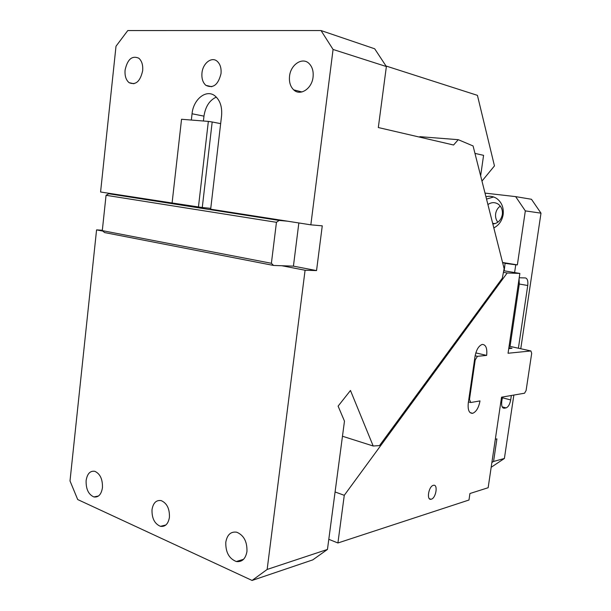 <?xml version="1.0" encoding="UTF-8"?>
<svg xmlns="http://www.w3.org/2000/svg" width="611" height="611" viewBox="0 0 611 611"><rect width="100%" height="100%" fill="white"/><g stroke="black" fill="none" stroke-linecap="round" stroke-linejoin="round"><path stroke-width="0.92" d="M386.015 66.003L477.428 95.354L494.459 165.902L481.972 181.093M181.734 204.471L100.578 191.999L116.006 46.23L127.783 30.558L321.027 30.55L374.688 48.788L386.373 66.546L333.071 49.46L321.027 30.55M316.544 270.589L305.08 270.238L281.847 265.739L293.425 266.144L316.544 270.589L322.264 225.841L310.839 224.833L210.665 209.191L221.556 115.945C222.305 107.162 220.204 100.563 215.255 96.141C206.64 88.633 193.336 99.058 192.06 113.768L191.35 120.046M310.839 224.833L333.071 49.46M142.661 70.731C140.24 81.454 135.726 85.441 129.112 82.684C125.988 80.049 124.644 75.848 125.087 70.074C127.485 59.275 132.045 55.318 138.773 58.19C141.813 60.848 143.111 65.026 142.661 70.731M313.061 77.085C311.923 88.778 300.177 96.339 293.692 89.863C290.362 86.594 288.972 82.042 289.545 76.207C290.607 64.552 302.537 56.686 309.151 63.597C312.336 66.882 313.634 71.38 313.061 77.085M221.006 73.656C221.48 68.233 220.235 64.132 217.256 61.344C211.78 56.265 202.821 63.2 201.974 72.946C201.5 78.445 202.799 82.577 205.876 85.341C213.155 88.732 218.196 84.837 221.006 73.656M220.655 123.636L212.185 121.986L202.272 207.526L210.764 208.351M198.438 207.076L208.343 121.398L181.543 119.267L172.096 202.967L202.272 207.526M208.343 121.398L212.185 121.986M474.961 153.392L483.576 155.339L480.643 175.846M210.749 208.496L208.221 208.107M419.459 137.085L419.841 136.673L458.258 139.682L453.576 145.006L378.316 127.539L386.373 66.546M458.258 139.682L473.082 145.953L504.128 268.641L502.326 278.181L379.507 445.602L373.191 446.007L350.47 390.475L338.104 406.139L344.474 421.132L327.458 549.434L312.771 559.882L252.076 580.45L267.152 569.444L327.458 549.434M342.473 436.239L373.191 446.007M102.335 230.255L96.569 229.881L70.005 480.926L77.704 499.546L252.076 580.45M281.847 265.739L273.537 265.449L104.596 232.57L102.297 230.622L271.391 263.288L273.537 265.449M246.951 551.527C245.569 558.889 242.025 562.219 236.327 561.532C229.026 558.622 225.52 552.168 225.803 542.186C227.193 534.671 230.836 531.349 236.732 532.212C243.842 535.236 247.249 541.674 246.951 551.527M102.449 487.731C101.311 494.482 98.455 497.553 93.888 496.942C88.458 494.505 85.868 489.029 86.128 480.521C87.258 473.685 90.161 470.615 94.835 471.318C100.173 473.815 102.709 479.284 102.449 487.731M271.391 263.288L276.447 222.305L106.054 195.291L102.297 230.622M169.43 517.303C168.254 523.948 165.26 526.957 160.456 526.331C154.575 523.818 151.765 518.25 152.017 509.612C153.201 502.868 156.256 499.867 161.182 500.608C166.948 503.181 169.698 508.749 169.43 517.303M216.325 97.096C209.55 100.219 205.433 106.566 203.967 116.143L203.41 121.009M106.054 195.291L108.735 193.74L279.105 220.426L276.447 222.305M108.735 193.74L117.35 194.619M96.569 229.881L102.854 231.095M293.425 266.144L298.848 222.962M279.105 220.426L287.391 221.174M267.152 569.444L305.08 270.238M181.711 204.67L185.217 205.013M493.818 227.903C498.935 225.253 502.043 220.823 503.151 214.621C503.876 207.618 501.707 202.233 496.651 198.468C493.329 196.33 489.762 195.764 485.936 196.757M493.635 196.963L486.524 199.087M492.84 224.023C497.942 223.382 501.112 220.22 502.341 214.545C502.815 209.963 501.379 206.457 498.049 204.021C494.658 202.027 491.282 202.21 487.914 204.563M500.264 206.09C497.728 207.931 496.185 210.49 495.643 213.758C495.238 217.004 495.979 219.823 497.85 222.221M519.067 278.822L519.289 284.031L510.055 346.391M519.22 277.761L525.376 277.936C527.415 278.448 528.202 280.976 527.736 285.505L518.395 348.217M511.354 395.493L510.689 399.915C509.834 404.352 508.299 407.002 506.091 407.888L504.274 408.232C502.158 408.209 501.318 405.979 501.761 401.526L502.425 397.035M502.021 399.777L502.555 397.013M491.886 462.474L493.566 461.465L504.396 458.464L491.175 467.293M495.322 439.256L496.911 438.874L493.566 461.465M485.012 193.107L515.646 196.62L531.471 199.278L540.995 213.17L520.763 348.736M504.396 458.464L513.859 395.065M540.995 213.17L525.33 210.887L515.646 196.62M525.33 210.887L517.364 264.876L515.753 264.8L514.607 272.559M502.57 262.493L517.364 264.876M502.647 262.791L505.114 263.127L504.151 270.81M505.114 263.127L504.174 270.818M515.753 264.8L505.259 263.372M503.426 272.346L507.176 272.98L344.276 495.315L335.08 491.962M507.176 272.98L519.862 273.438L508.054 353.25L530.906 350.958L509.093 346.185M328.802 539.307L337.914 542.98L344.276 495.315M337.914 542.98L468.981 500.019L469.928 493.52L488.151 487.723L501.547 397.188L524.559 393.209L526.094 390.536L531.692 353.334L530.906 350.958M475.129 355.785L477.435 356.32L486.646 355.396C487.326 348.499 485.966 344.841 482.56 344.421L481.949 344.528C478.55 346.002 476.236 350.011 475.007 356.564L468.286 402.947C467.652 409.874 469.065 413.342 472.54 413.342L472.654 413.319C476.252 411.867 478.696 407.736 480.009 400.915L470.737 402.519L468.438 401.908M477.435 356.32L475.205 359.91L469.485 399.426L470.737 402.519M431.32 499.195C436.01 498.072 438.232 484.149 433.535 485.287L433.291 485.348C428.617 486.348 426.318 500.394 431.015 499.271L431.32 499.195M468.82 399.258L469.485 399.426M475.205 359.91L474.541 359.757M508.887 347.606L511.987 348.293L508.742 348.591M475.816 352.914L486.646 355.396M519.862 273.438L503.731 270.742M192.06 113.768L203.967 116.143M527.736 285.505L519.289 284.031M502.441 397.807L510.689 399.915M506.061 407.888L502.173 406.873M502.899 407.873L504.274 408.232M129.112 82.684L133.939 83.738M293.692 89.863L301.926 91.963M236.327 561.532L243.583 559.279M93.888 496.942L98.478 496.01M160.456 526.331L165.871 524.986M205.876 85.341L211.757 86.724M495.124 223.618L492.665 223.328M506.091 407.888L502.173 406.857M429.38 498.706L431.015 499.271M470.058 412.608L472.654 413.319"/></g></svg>
